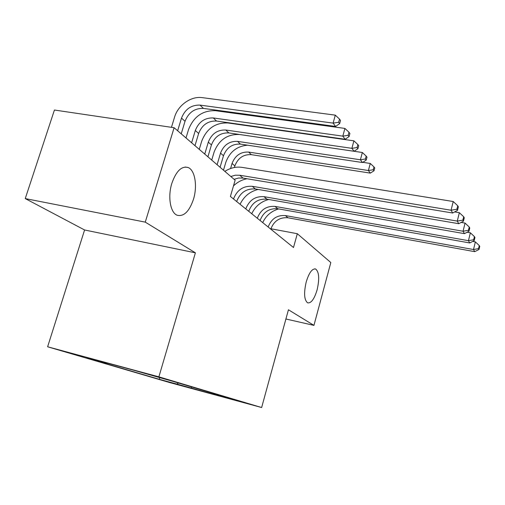 <?xml version="1.0" encoding="UTF-8"?>
<svg xmlns="http://www.w3.org/2000/svg" width="505" height="505" viewBox="0 0 505 505"><rect width="100%" height="100%" fill="white"/><g stroke="black" fill="none" stroke-linecap="round" stroke-linejoin="round"><path stroke-width="0.76" d="M306.226 281.891C309.073 272.662 312.223 268.37 315.663 269.02C319.128 271.949 319.608 278.905 317.102 289.876C314.318 299.074 311.168 303.398 307.64 302.855C304.168 300.027 303.694 293.039 306.226 281.891M171.845 183.328C176.22 170.987 181.674 165.722 188.195 167.527C195.069 170.242 197.569 186.137 193.491 199.204C189.293 211.507 183.826 216.847 177.11 215.218C170.374 212.757 167.584 196.761 171.845 183.328M246.389 403.154L229.024 398.42L246.389 403.154M47.621 346.784L169.427 382.487L261.64 407.529L158.886 376.844L47.621 346.784L84.587 229.977L195.397 252.822L145.263 222.131L25.25 198.585L84.587 229.977M25.25 198.585L54.433 110.027L174.111 127.721L145.263 222.131M174.111 127.721L235.134 180.222L230.406 196.47L293.5 247.513L297.312 233.714L270.888 228.752M143.477 373.006L167.06 379.514L143.508 372.892M215.78 394.134L216.064 394.708L234.623 399.745L171.7 380.997L132.02 369.774L86.822 357.559L106.909 363.474L87.308 358.171L159.29 379.305L176.857 384.071L178.486 383.024M216.064 394.708L229.093 398.578L176.857 384.071M285.906 318.996L313.94 325.384L330.819 262.543L297.312 233.714M313.94 325.384L288.437 309.773L261.64 407.529M195.397 252.822L158.886 376.844M107.426 363.127L106.909 363.474M159.744 377.765L159.29 379.305M190.877 388.2L191.862 387.007M230.81 176.504L235.298 175.203L239.787 175.248L451.066 210.232L453.231 201.527L242.072 167.376C236.119 166.517 230.375 167.849 224.845 171.372M234.086 179.319L238.537 178.031L242.993 178.082L452.663 213.022L451.066 210.232L456.88 209.234L457.498 210.364L458.357 206.892L457.738 205.756L456.88 209.234M457.738 205.756L453.231 201.527M452.663 213.022L457.498 210.364M181.219 133.838L185.032 121.288C188.573 112.432 194.703 108.139 203.42 108.398L335.591 126.452L333.104 123.113L335.301 115.14L202.271 97.642C191.06 95.931 177.994 105.179 174.566 117.128L171.448 127.329M177.64 130.763L181.497 118.113C185.07 109.194 191.243 104.857 200.018 105.109L333.104 123.113L338.647 122.292L339.631 123.637L340.503 120.455L339.524 119.104L338.647 122.292M339.524 119.104L335.301 115.14M335.591 126.452L339.631 123.637M233.499 198.976C237.053 189.956 243.322 185.733 252.304 186.307L457.277 221.102L459.354 212.687L454.677 211.911M236.643 201.52C240.165 192.569 246.389 188.378 255.309 188.965L458.761 223.702L457.277 221.102L462.87 220.13L463.445 221.177L464.272 217.825L463.697 216.765L462.87 220.13M247.033 178.751C241.927 179.723 237.407 182.116 233.474 185.928M463.697 216.765L459.354 212.687M458.761 223.702L463.445 221.177M245.777 208.906C249.205 200.157 255.296 196.079 264.039 196.672L463.053 231.233L465.055 223.09L461.134 222.421M248.725 211.292C252.128 202.606 258.169 198.566 266.855 199.166L464.442 233.657L463.053 231.233L468.451 230.28L468.987 231.258L469.783 228.014L469.246 227.023L468.451 230.28M258.162 189.451C249.95 191.452 243.921 196.394 240.064 204.285M469.246 227.023L465.055 223.09M464.442 233.657L468.987 231.258M257.31 218.236C260.624 209.739 266.539 205.794 275.055 206.412L468.451 240.683L470.376 232.799L467.131 232.237M260.081 220.483C263.37 212.043 269.241 208.136 277.706 208.748L469.745 242.956L468.451 240.683L473.665 239.755L474.17 240.67L474.934 237.527L474.429 236.605L473.665 239.755M268.71 199.488C260.99 201.539 255.328 206.286 251.73 213.722M474.429 236.605L470.376 232.799M469.745 242.956L474.17 240.67M268.161 227.016C271.362 218.753 277.119 214.941 285.42 215.572L473.507 249.533L475.356 241.889L472.712 241.422M270.775 229.131C273.95 220.925 279.669 217.144 287.919 217.775L474.719 251.66L473.507 249.533L478.544 248.624L479.011 249.483L479.75 246.434L479.283 245.569L478.544 248.624M278.716 208.931C271.425 211.008 266.084 215.566 262.707 222.598M479.283 245.569L475.356 241.889M474.719 251.66L479.011 249.483M194.974 145.674L198.642 133.478C202.057 124.886 208.009 120.739 216.506 121.036L345.13 139.266L342.807 136.142L344.915 128.421L215.477 110.696C202.682 110.305 193.712 116.573 188.561 129.507L186.004 137.953M191.616 142.782L195.315 130.505C198.768 121.844 204.765 117.659 213.312 117.949L342.807 136.142L348.153 135.334L349.069 136.59L349.908 133.509L348.993 132.247L348.153 135.334M348.993 132.247L344.915 128.421M345.13 139.266L349.069 136.59M207.909 156.796L211.431 144.948C214.732 136.59 220.521 132.581 228.809 132.916L354.062 151.266L351.884 148.337L353.91 140.845L227.888 122.968C215.408 122.513 206.684 128.573 201.716 141.141L199.254 149.354M204.746 154.082L208.306 142.145C211.633 133.73 217.466 129.69 225.804 130.012L351.884 148.337L357.054 147.542L357.912 148.722L358.714 145.73L357.862 144.544L357.054 147.542M357.862 144.544L353.91 140.845M354.062 151.266L357.912 148.722M220.085 167.275L223.481 155.742C226.669 147.618 232.306 143.742 240.393 144.102L362.445 162.528L360.4 159.776L362.35 152.497L239.566 134.513C227.395 134.014 218.905 139.872 214.095 152.093L211.728 160.085M217.106 164.712L220.534 153.103C223.753 144.922 229.428 141.009 237.558 141.368L360.4 159.776L365.399 158.993L366.201 160.098L366.977 157.2L366.175 156.083L365.399 158.993M366.175 156.083L362.35 152.497M362.445 162.528L366.201 160.098M247.601 145.194C236.946 146.122 229.668 151.866 225.779 162.427L223.494 170.204M230.583 168.518L232.066 163.437C235.178 155.477 240.702 151.689 248.643 152.074L368.397 170.526L370.279 163.456L362.767 162.32M234.389 167.49L234.85 165.93C237.937 158.027 243.423 154.265 251.32 154.656L370.323 173.114L368.397 170.526L373.239 169.756L373.997 170.797L374.742 167.976L373.99 166.928L373.239 169.756M373.99 166.928L370.279 163.456M370.323 173.114L373.997 170.797M239.787 175.248L242.993 178.082M181.497 118.113L185.032 121.288M200.018 105.109L203.42 108.398M252.304 186.307L255.309 188.965M264.039 196.672L266.855 199.166M275.055 206.412L277.706 208.748M285.42 215.572L287.919 217.775M195.315 130.505L198.642 133.478M213.312 117.949L216.506 121.036M208.306 142.145L211.431 144.948M225.804 130.012L228.809 132.916M220.534 153.103L223.481 155.742M237.558 141.368L240.393 144.102M232.066 163.437L234.85 165.93M248.643 152.074L251.32 154.656M315.663 269.02L314.741 268.83M188.195 167.527L185.101 167.016"/></g></svg>
